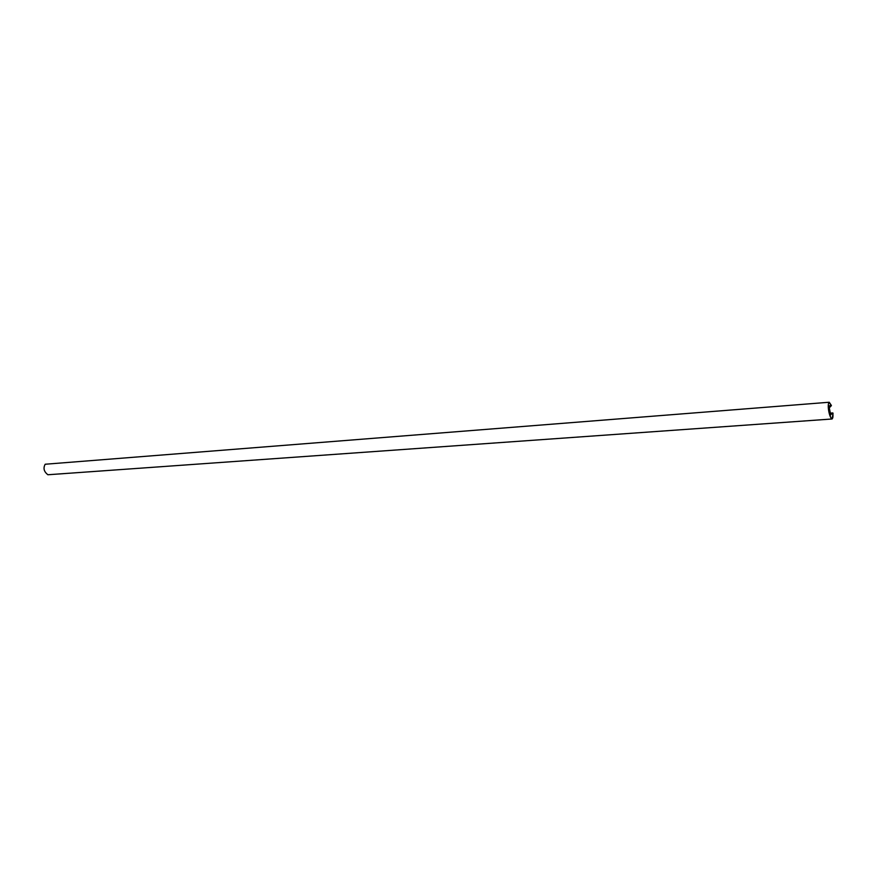 <?xml version="1.0" encoding="UTF-8"?>
<svg xmlns="http://www.w3.org/2000/svg" width="877" height="877" viewBox="0 0 877 877"><rect width="100%" height="100%" fill="white"/><g stroke="black" fill="none" stroke-linecap="round" stroke-linejoin="round"><path stroke-width="1.32" d="M830.651 414.503L829.269 407.893L831.418 405.492L829.236 402.247C826.814 404.144 829.335 418.143 832.13 418.987L833.051 413.33L830.651 414.503M832.909 413.352L830.519 414.613L829.138 408.002L831.308 405.667L829.258 402.576C826.847 402.017 829.806 419.403 832.109 418.669C832.865 418.515 833.128 416.75 832.909 413.352L832.701 413.363M829.236 402.247L45.187 464.24C43.017 468.186 43.927 471.683 47.906 474.753L832.13 418.987M832.777 412.946L830.366 413.122L832.832 412.924M831.308 405.667L828.37 405.898M830.672 414.898L829.861 414.953M830.519 414.613L829.774 414.668M829.138 408.002L828.48 408.046M829.225 407.443L828.436 407.509M831.286 405.832L828.37 406.062M830.727 414.909L829.861 414.974"/></g></svg>
